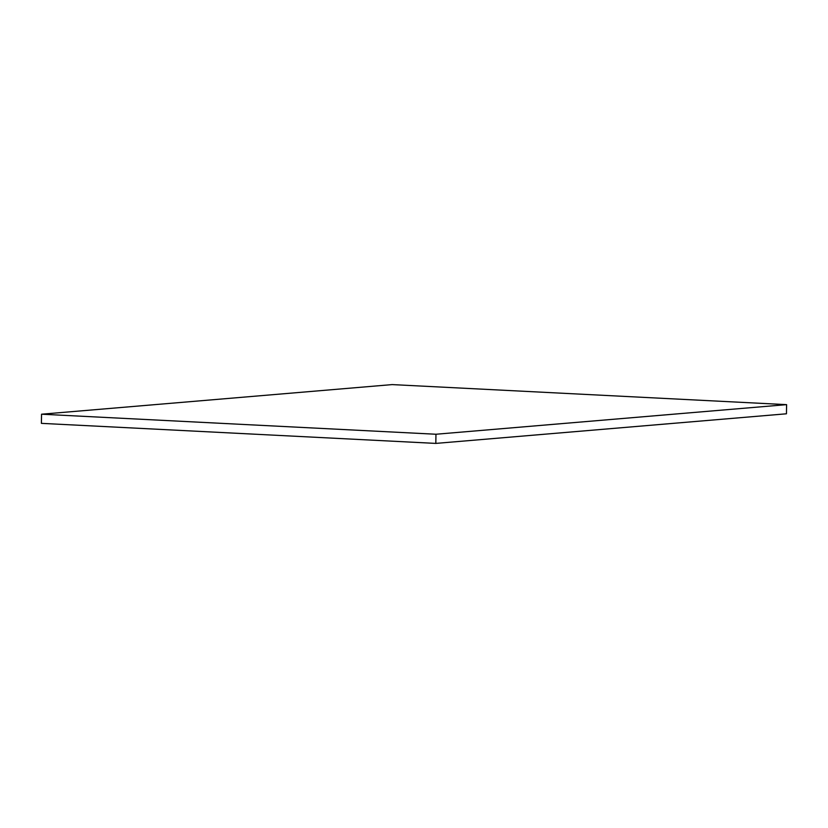 <?xml version="1.0" encoding="UTF-8"?>
<svg xmlns="http://www.w3.org/2000/svg" width="828" height="828" viewBox="0 0 828 828"><rect width="100%" height="100%" fill="white"/><g stroke="black" fill="none" stroke-linecap="round" stroke-linejoin="round"><path stroke-width="1.24" d="M786.6 404.644L435.963 434.245L41.545 414.207L392.182 384.596L786.6 404.644L786.455 413.793L435.818 443.404L435.963 434.245M435.818 443.404L41.4 423.356L41.545 414.207"/></g></svg>

